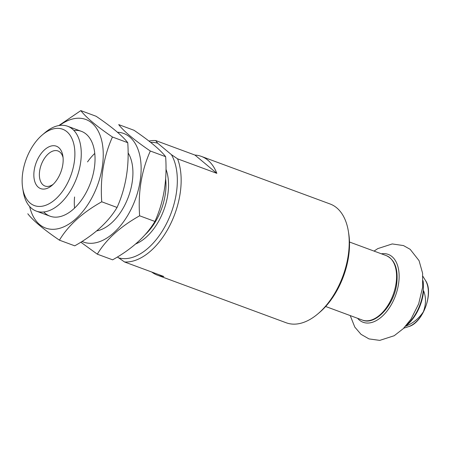 <?xml version="1.0" encoding="UTF-8"?>
<svg xmlns="http://www.w3.org/2000/svg" width="451" height="451" viewBox="0 0 451 451"><rect width="100%" height="100%" fill="white"/><g stroke="black" fill="none" stroke-linecap="round" stroke-linejoin="round"><path stroke-width="0.68" d="M423.027 280.663A34.372 20.07 110.3 0 1 406.65 324.974M405.37 326.321C412.8 323.463 418.793 318.637 423.348 311.833C426.11 304.324 426.195 297.322 423.613 290.822A33.853 19.765 110.3 0 1 405.697 326.079M53.201 184.301A18.7 10.914 110.3 0 1 45.004 186.037A18.7 10.914 110.3 0 1 43.059 184.904A18.7 10.914 110.3 0 1 41.966 162.946A18.7 10.914 110.3 0 1 57.97 150.967A18.7 10.914 110.3 0 1 63.067 157.613M38.312 187.238A22.612 13.203 110.3 0 1 41.447 153.154A22.612 13.203 110.3 0 1 62.864 155.956A22.612 13.203 110.3 0 1 51.966 185.429A22.612 13.203 110.3 0 1 38.312 187.238M150.634 142.364A60.603 35.387 110.3 0 1 157.709 143.209L171.403 154.637L177.564 158.825L216.83 173.342A63.32 36.971 -69.7 0 0 201.332 156.384L330.132 203.999A63.32 36.971 110.3 0 1 348.369 231.346A63.32 36.971 110.3 0 1 317.865 313.873A63.32 36.971 110.3 0 1 286.222 322.781L157.422 275.166A63.32 36.971 -69.7 0 0 163.814 276.491L124.555 261.98L117.429 256.991M148.954 141.056A63.32 36.971 110.3 0 1 155.674 140.549L194.939 155.059L216.83 173.342M201.332 156.384A63.32 36.971 -69.7 0 0 194.939 155.059M177.564 158.825A63.32 36.971 110.3 0 1 169.604 225.889A63.32 36.971 110.3 0 1 124.555 261.98M151.705 272.015A63.32 36.971 -69.7 0 0 157.422 275.166M171.403 154.637A60.603 35.387 110.3 0 1 166.272 224.068A60.603 35.387 110.3 0 1 118.387 257.792M155.674 140.549L157.709 143.209M348.369 231.346L348.713 233.483A60.603 35.387 110.3 0 1 319.517 312.47L317.865 313.873M42.281 134.945L45.032 132.617A45.23 26.406 110.3 0 1 67.633 126.252A45.23 26.406 110.3 0 1 76.721 177.829A45.23 26.406 110.3 0 1 36.272 211.096A45.23 26.406 110.3 0 1 31.559 208.345A45.23 26.406 110.3 0 1 23.238 191.562L22.668 187.999A40.703 23.768 110.3 0 1 42.281 134.945A40.703 23.768 110.3 0 1 73.97 164.029A40.703 23.768 110.3 0 1 30.155 203.108A40.703 23.768 110.3 0 1 22.668 187.999M154.941 221.458C146.124 236.149 132.019 248.941 112.626 259.832L97.309 254.172C106.12 239.481 120.231 226.69 139.624 215.798C137.95 192.267 141.513 170.67 150.324 151.017C134.573 140.306 124.031 131.506 118.703 124.617L134.015 130.277C149.771 140.988 160.308 149.788 165.635 156.683C167.315 180.214 163.747 201.806 154.941 221.458L139.624 215.798M82.031 241.443A57.891 33.802 -69.7 0 0 130.57 210.284A57.891 33.802 -69.7 0 0 117.457 132.239M80.836 242.193L97.309 254.172M74.573 196.969A45.23 26.406 -69.7 0 0 74.562 208.103M96.711 230.884A45.23 26.406 -69.7 0 0 110.529 223.826A45.23 26.406 -69.7 0 0 132.318 164.88A45.23 26.406 -69.7 0 0 128.107 152.895M94.772 153.43A45.23 26.406 -69.7 0 0 87.539 161.892M150.324 151.017L165.635 156.683M80.819 110.613L96.136 116.273C111.887 126.985 122.424 135.785 127.751 142.679C129.431 166.21 125.863 187.802 117.057 207.454C108.246 222.146 94.135 234.937 74.742 245.829L59.425 240.169C68.242 225.477 82.347 212.686 101.74 201.794C100.066 178.263 103.629 156.666 112.44 137.014C96.689 126.303 86.147 117.502 80.819 110.613L58.839 125.558M29.642 206.485A57.891 33.802 -69.7 0 0 56.606 229.001A57.891 33.802 -69.7 0 0 92.686 196.281A57.891 33.802 -69.7 0 0 98.961 132.6A57.891 33.802 -69.7 0 0 59.6 125.44M27.804 213.763C33.064 220.601 43.606 229.401 59.425 240.169M43.775 211.97A45.23 26.406 -69.7 0 0 72.645 209.822A45.23 26.406 -69.7 0 0 94.434 150.876A45.23 26.406 -69.7 0 0 73.902 130.469M112.44 137.014L127.751 142.679M101.74 201.794L117.057 207.454M422.897 276.305L425.496 280.511A27.06 15.802 110.3 0 1 425.626 306.804A27.06 15.802 110.3 0 1 408.426 326.693L403.718 328.198M165.991 169.288A47.034 27.466 110.3 0 1 135.734 243.929M165.63 178.895A45.23 26.406 110.3 0 1 145.104 234.706M386.219 255.593A34.372 20.07 110.3 0 1 393.125 294.791A34.372 20.07 110.3 0 1 362.384 320.075C375.102 325.808 394.073 305.643 396.711 283.826C398.374 269.005 394.873 259.596 386.219 255.593L349.497 242.018M381.411 253.812A36.181 21.124 110.3 0 1 396.17 293.742A36.181 21.124 110.3 0 1 359.368 320.08A36.181 21.124 110.3 0 1 357.575 318.293M425.496 280.511C434.178 292.603 422.88 323.158 408.426 326.693M36.272 211.096L50.044 216.187M67.633 126.252L81.406 131.342M325.661 306.5L362.384 320.075M350.218 315.576L354.802 327.088L361.003 334.315L368.986 338.91L379.748 340.387L394.219 335.719L403.267 328.649L410.979 319.178L418.669 303.867L422.626 287.219L422.593 273.199L419.052 260.644L410.168 249.324L403.487 245.581L392.252 243.935L377.775 248.619L374.054 251.094"/></g></svg>
